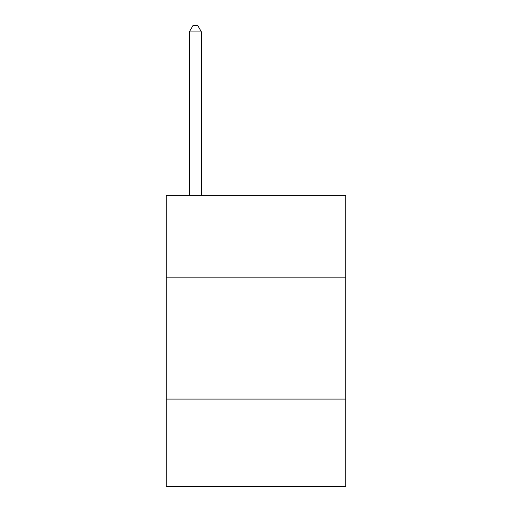 <?xml version="1.0" encoding="UTF-8"?>
<svg xmlns="http://www.w3.org/2000/svg" width="512" height="512" viewBox="0 0 512 512"><rect width="100%" height="100%" fill="white"/><g stroke="black" fill="none" stroke-linecap="round" stroke-linejoin="round"><path stroke-width="0.77" d="M345.734 277.83L345.734 195.366L166.266 195.366L166.266 277.83L345.734 277.83L345.734 486.4L166.266 486.4L166.266 277.83M345.734 399.091L166.266 399.091M201.434 195.366L201.434 31.904L189.306 31.904L189.306 195.366M189.306 31.904L192.941 25.6L197.792 25.6L201.434 31.904"/></g></svg>
